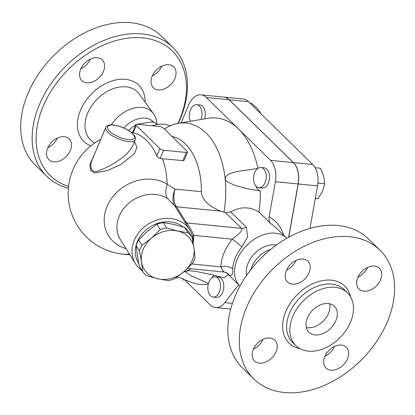 <?xml version="1.0" encoding="UTF-8"?>
<svg xmlns="http://www.w3.org/2000/svg" width="415" height="415" viewBox="0 0 415 415"><rect width="100%" height="100%" fill="white"/><g stroke="black" fill="none" stroke-linecap="round" stroke-linejoin="round"><path stroke-width="0.62" d="M306.343 327.502A18.172 12.792 134.4 0 0 323.425 320.956A18.172 12.792 134.4 0 0 329.603 303.739M307.453 317.828A18.172 12.792 -45.6 0 1 334.376 306.244A18.172 12.792 -45.6 0 1 330.802 328.182A18.172 12.792 -45.6 0 1 308.952 332.218A18.172 12.792 -45.6 0 1 307.453 317.828M350.54 322.082A36.925 25.995 -45.6 0 1 295.833 345.617A36.925 25.995 -45.6 0 1 303.09 301.051A36.925 25.995 -45.6 0 1 347.495 292.845A36.925 25.995 -45.6 0 1 350.54 322.082M387.434 321.563A90.138 63.448 -45.6 0 1 253.887 379.02A90.138 63.448 -45.6 0 1 271.602 270.227A90.138 63.448 -45.6 0 1 379.995 250.198A90.138 63.448 -45.6 0 1 387.434 321.563M324.784 356.511A14.541 10.235 -45.6 0 1 346.323 347.246A14.541 10.235 -45.6 0 1 347.521 358.752A14.541 10.235 -45.6 0 1 325.983 368.022A14.541 10.235 -45.6 0 1 324.784 356.511M269.937 338.012A14.541 10.235 -45.6 0 1 274.849 340.191A14.541 10.235 -45.6 0 1 274.341 354.861A14.541 10.235 -45.6 0 1 259.427 363.146A14.541 10.235 -45.6 0 1 254.514 360.972A14.541 10.235 -45.6 0 1 255.023 346.302A14.541 10.235 -45.6 0 1 269.937 338.012M309.097 272.707A14.541 10.235 -45.6 0 1 287.554 281.972A14.541 10.235 -45.6 0 1 286.355 270.466A14.541 10.235 -45.6 0 1 307.899 261.196A14.541 10.235 -45.6 0 1 309.097 272.707M363.939 291.206A14.541 10.235 -45.6 0 1 359.027 289.027A14.541 10.235 -45.6 0 1 359.54 274.357A14.541 10.235 -45.6 0 1 374.455 266.072A14.541 10.235 -45.6 0 1 379.367 268.246A14.541 10.235 -45.6 0 1 378.859 282.916A14.541 10.235 -45.6 0 1 363.939 291.206M357.969 277.194A14.541 10.235 134.4 0 0 367.514 267.436M286.495 270.144A14.541 10.235 134.4 0 0 296.045 260.387M253.451 349.139A14.541 10.235 134.4 0 0 263.001 339.382M324.924 356.189A14.541 10.235 134.4 0 0 334.469 346.432M223.794 97.094A20.356 12.585 95.6 0 1 223.851 97.1A20.356 12.585 95.6 0 1 229.21 99.766L293.41 162.607A20.356 12.585 95.6 0 1 298.229 183.964L288.752 237.198M238.682 284.794L224.8 302.613A20.356 12.585 95.6 0 1 215.468 307.531A20.356 12.585 95.6 0 1 210.104 304.869L184.281 279.586M253.887 379.02L242.448 367.825A90.138 63.448 -45.6 0 1 252.128 268.054A90.138 63.448 -45.6 0 1 269.013 250.805A90.138 63.448 -45.6 0 1 368.556 238.999L379.995 250.198M269.013 250.805L268.713 251.054A87.228 61.399 134.4 0 0 252.372 267.748L252.128 268.054M250.759 269.776A23.261 16.372 -45.6 0 1 270.71 249.399M46.75 176.256L35.311 165.061A90.138 63.448 -45.6 0 1 53.027 56.264A90.138 63.448 -45.6 0 1 161.419 36.235L172.858 47.429A90.138 63.448 134.4 0 0 64.465 67.458A90.138 63.448 134.4 0 0 46.75 176.256A90.138 63.448 134.4 0 0 68.376 188.203M152.305 75.872A14.541 10.235 134.4 0 0 161.855 66.12M47.792 147.818A14.541 10.235 134.4 0 0 57.337 138.06M80.837 68.823A14.541 10.235 134.4 0 0 90.382 59.065M68.553 186.428A87.228 61.399 -45.6 0 1 47.108 97.992A87.228 61.399 -45.6 0 1 146.666 38.398A87.228 61.399 -45.6 0 1 179.498 120.018A87.228 61.399 -45.6 0 1 178.03 123.364M86.808 82.829A14.541 10.235 -45.6 0 1 81.895 80.655A14.541 10.235 -45.6 0 1 84.753 63.106A14.541 10.235 -45.6 0 1 102.235 59.874A14.541 10.235 -45.6 0 1 101.727 74.544A14.541 10.235 -45.6 0 1 86.808 82.829M70.389 150.38A14.541 10.235 -45.6 0 1 48.851 159.651A14.541 10.235 -45.6 0 1 51.709 142.101A14.541 10.235 -45.6 0 1 69.191 138.869A14.541 10.235 -45.6 0 1 70.389 150.38M152.17 76.194A14.541 10.235 -45.6 0 1 173.709 66.929A14.541 10.235 -45.6 0 1 170.85 84.473A14.541 10.235 -45.6 0 1 153.368 87.705A14.541 10.235 -45.6 0 1 152.17 76.194M111.334 124.884A29.46 20.74 -45.6 0 1 153.545 113.72A29.46 20.74 -45.6 0 1 156.704 123.566M178.279 123.322A90.138 63.448 134.4 0 0 180.297 118.799A90.138 63.448 134.4 0 0 172.858 47.429M128.66 130.523A23.261 16.372 -45.6 0 1 135.632 125.065M137.142 124.256A23.261 16.372 -45.6 0 1 137.277 124.189L151.89 121.875L155.096 122.819L158.079 124.381M309.989 228.369L317.558 185.868A20.356 12.585 -84.4 0 0 312.739 164.516L248.538 101.67A20.356 12.585 -84.4 0 0 243.18 99.009L223.851 97.1M123.935 128.033A23.261 16.372 -45.6 0 1 153.052 121.631L153.794 122.358M135.217 139.819L132.696 145.847C129.994 151.122 125.252 155.967 118.477 160.382C111.889 164.916 105.327 168.34 98.796 170.658C90.729 174.388 88.992 165.699 92.794 158.354L105.711 127.478A15.993 5.587 22.7 0 0 111.433 135.166A15.993 5.587 22.7 0 0 126.466 141.292A15.993 5.587 22.7 0 0 135.217 139.819C135.798 138.574 135.446 137.033 134.154 135.197L129.708 131.207C124.412 127.779 118.918 125.704 113.228 124.977C109.161 124.619 106.655 125.449 105.711 127.478M168.059 280.576L157.731 278.792A27.623 23.204 148 0 0 183.938 271.711L174.341 278.88A30.165 25.341 -32 0 1 168.059 280.576M142.667 271.628L141.51 261.995A27.623 23.204 148 0 0 157.731 278.792L146.552 275.653A30.165 25.341 -32 0 1 142.667 271.628L139.326 266.29L137.324 255.308L136.167 245.675L139.507 251.008A30.165 25.341 -32 0 1 141.899 245.286L151.496 238.117A27.623 23.204 148 0 0 141.51 261.995L139.507 251.008M193.924 247.838L195.081 257.466A30.165 25.341 -32 0 1 192.685 263.193L183.938 271.711A27.623 23.204 148 0 0 193.924 247.838A27.623 23.204 148 0 0 177.703 231.036L188.037 232.825A30.165 25.341 -32 0 1 191.922 236.851L193.924 247.838M166.529 227.897L177.703 231.036A27.623 23.204 148 0 0 151.496 238.117L160.247 229.599A30.165 25.341 -32 0 1 166.529 227.897L163.188 222.565A30.165 25.341 148 0 0 156.906 224.261L147.315 231.43L138.563 239.953A30.165 25.341 148 0 0 136.167 245.675M191.922 236.851L188.581 231.518A30.165 25.341 148 0 0 184.696 227.487L173.522 224.349L163.188 222.565M184.696 227.487L188.037 232.825M138.563 239.953L141.899 245.286M156.906 224.261L160.247 229.599M209.004 281.894A10.178 6.292 95.6 0 1 215.167 276.826A10.178 6.292 95.6 0 1 220.432 287.569A10.178 6.292 95.6 0 1 213.17 297.078A10.178 6.292 95.6 0 1 209.004 281.894M215.167 276.826L218.466 277.147A10.178 6.292 95.6 0 1 223.727 287.896A10.178 6.292 95.6 0 1 216.464 297.405L213.17 297.078M256.221 186.418A10.178 6.292 95.6 0 1 254.032 174.71A10.178 6.292 95.6 0 1 260.9 167.494A10.178 6.292 95.6 0 1 266.165 178.243A10.178 6.292 95.6 0 1 258.903 187.751A10.178 6.292 95.6 0 1 256.221 186.418M260.9 167.494L264.199 167.821A10.178 6.292 95.6 0 1 269.46 178.564A10.178 6.292 95.6 0 1 262.197 188.073L258.903 187.751M315.296 198.583L318.072 198.681L322.476 191.325L324.748 183.757L323.705 176.116L320.53 168.262L315.161 167.727M317.932 183.082L324.748 183.757M315.322 198.412L318.072 198.681M190.449 121.253A10.178 6.292 95.6 0 1 190.35 110.183A10.178 6.292 95.6 0 1 196.7 104.647A10.178 6.292 95.6 0 1 201.016 119.458M196.7 104.647L199.999 104.974A10.178 6.292 95.6 0 1 204.637 118.846M260.438 113.321L260.34 112.584L257.046 108.05L251.62 103.309L250.053 103.153M259.614 112.512L260.34 112.584M208.273 284.135A83.591 51.693 95.6 0 1 191.574 282.371L183.363 279.238M228.297 274.626A83.591 51.693 95.6 0 1 223.955 277.832L212.48 274.813L196.456 271.483L189.302 270.73L186.475 271.042A75.597 46.75 -84.4 0 0 190.988 268.764M211.816 277.941A13.083 8.093 95.6 0 1 214.073 275.207M288.622 237.266L298.115 183.949A20.356 12.585 -84.4 0 0 293.296 162.597L229.096 99.75A20.356 12.585 -84.4 0 0 223.737 97.089L200.995 94.848A20.356 12.585 95.6 0 1 206.359 97.509L238.459 128.93A83.591 51.693 95.6 0 1 257.881 168.36M177.039 278.377L175.81 277.9M182.88 280.395L183.456 279.02L177.252 276.904M187.559 152.17A2.91 1.017 -157.3 0 1 186.356 152.492L163.614 150.251A2.91 1.017 -157.3 0 1 159.863 148.58L136.25 125.465A2.91 1.017 -157.3 0 1 135.84 124.567A2.91 1.017 -157.3 0 1 137.049 124.246L159.791 126.487A2.91 1.017 -157.3 0 1 163.536 128.157L187.149 151.273A2.91 1.017 -157.3 0 1 187.559 152.17L184.281 160.008L183.57 160.667L162.441 158.712A55.169 38.834 134.4 0 0 160.143 158.551L158.494 157.97L156.777 155.962A60.782 37.589 -84.4 0 0 133.163 132.847C132.136 132.618 132.271 132.515 133.578 132.546M171.966 136.411A61.062 37.76 -84.4 0 1 201.374 191.678L174.907 189.069C172.505 196.124 172.308 201.529 174.321 205.28A4.363 3.564 147.7 0 0 176.271 206.509C173.688 202.333 173.231 196.523 174.907 189.069L167.209 184.234A40.006 33.605 148 0 0 107.018 206.483A40.006 33.605 148 0 0 126.087 248.689M95.206 152.596L89.915 164.428L90.392 170.202L94.646 173.024L107.454 170.503L120.724 164.532L134.496 153.586L136.976 147.278L134.45 141.65M255.733 185.879A13.083 8.093 95.6 0 0 260.309 190.916L247.573 188.778L235.341 185.547L227.934 182.133L226.019 180.489L225.132 178.626A75.597 46.75 -84.4 0 0 178.248 123.328L207.759 118.317A83.591 51.693 95.6 0 1 238.459 128.93L270.559 160.356A20.356 12.585 95.6 0 1 275.378 181.708L269.107 216.926C268.692 219.665 269.153 221.797 270.487 223.327L274.974 226.735L286.698 238.21A33.439 23.536 -45.6 0 1 286.786 238.303M240.01 286.091A33.439 23.536 -45.6 0 1 239.917 286.002A33.439 23.536 -45.6 0 1 246.484 245.644A33.439 23.536 -45.6 0 1 286.698 238.21M201.374 191.678C202.017 201.633 211.878 207.516 220.713 211.157L225.61 212.776L230.699 211.899C240.513 206.447 249.939 206.499 258.981 212.06L270.487 223.327M226.969 272.868L227.15 273.044C231.145 277.428 233.012 276.058 232.737 268.936A33.439 23.536 -45.6 0 1 241.914 247.008L247.599 236.752L246.328 227.197L230.699 211.899M152.253 125.745A33.439 23.536 -45.6 0 1 170.207 125.792M208.46 283.44L190.765 275.513L186.47 272.65L185.925 271.732L186.475 271.042A75.597 46.75 -84.4 0 1 183.383 272.183M178.248 123.328A75.597 46.75 -84.4 0 0 170.866 125.506A75.597 46.75 -84.4 0 0 164.397 128.998M223.872 212.407A75.597 46.75 -84.4 0 0 225.132 178.626C226.481 173.366 232.893 172.956 237.043 171.494L257.902 168.443M193.229 243.636A31.986 26.866 148 0 0 189.743 229.817A31.986 26.866 148 0 0 161.15 218.98A31.986 26.866 148 0 0 134.268 240.29A31.986 26.866 148 0 0 135.518 263.753L120.438 239.663A31.986 26.866 -32 0 1 119.188 216.199A31.986 26.866 -32 0 1 167.312 198.406L174.466 205.508A4.363 3.662 148 0 0 176.474 206.794L176.271 206.509M167.312 198.406A23.261 11.698 122.2 0 1 167.209 184.234A61.062 37.76 -84.4 0 0 162.441 158.712M241.914 247.008A8.725 0.773 39.3 0 0 232.369 239.19A42.159 29.678 134.4 0 0 220.806 266.84A8.725 4.866 -177.4 0 1 232.737 268.936M246.328 227.197A8.725 6.142 -45.6 0 1 241.52 228.349C243.532 231.051 236.669 235.336 232.369 239.19L193.867 235.393C191.813 230.543 189.38 226.388 186.568 222.928A4.363 3.662 -32 0 1 184.561 221.641L186.973 225.392M191.948 263.992L220.806 266.84C223.27 271.592 224.214 273.003 223.649 271.073M187.57 268.427L224.219 272.043L227.462 273.174M260.309 190.916A83.591 51.693 95.6 0 1 258.981 212.06M193.26 242.531L193.867 235.393A4.363 2.578 -2.2 0 0 192.482 236.197M135.518 263.753A31.986 26.866 148 0 0 141.935 270.456M138.75 263.426A29.076 24.423 -32 0 1 137.329 241.655A29.076 24.423 -32 0 1 183.228 227.021M246.629 275.389A23.261 16.372 -45.6 0 1 254.587 253.57A23.261 16.372 -45.6 0 1 276.234 245.146M181.21 122.824L188.669 104.99A20.356 12.585 95.6 0 1 200.995 94.848M292.58 342.437A36.925 25.995 -45.6 0 1 299.843 297.866A36.925 25.995 -45.6 0 1 344.248 289.665L347.495 292.845M350.618 296.891A39.835 28.038 134.4 0 0 296.901 294.992A39.835 28.038 134.4 0 0 299.941 348.657M232.405 303.365L224.8 302.613M94.662 143.05L92.566 141.598A33.553 23.619 -45.6 0 1 97.006 99.315A33.553 23.619 -45.6 0 1 139.181 93.977L153.545 113.72M145.162 102.199A39.326 27.686 134.4 0 0 96.368 89.505A39.326 27.686 134.4 0 0 90.875 145.873M298.229 183.964L317.558 185.868M113.611 125.169A14.541 5.079 -157.3 0 1 134.527 136.976A14.541 5.079 -157.3 0 1 114.836 135.031A14.541 5.079 -157.3 0 1 113.611 125.169M229.21 99.766L248.538 101.67M293.41 162.607L312.739 164.516M129.926 254.82L123.219 254.156A61.062 37.76 -84.4 0 0 129.387 253.954M186.356 152.492L182.911 160.73M160.143 158.551L163.614 150.251M159.863 148.58L156.777 155.962M133.163 132.847L136.25 125.465M283.658 235.238C280.805 226.497 275.954 220.391 269.107 216.926M225.61 212.776L241.52 228.349L186.568 222.928L176.474 206.794L220.713 211.157M174.466 205.508L184.561 221.641M298.115 183.949L275.378 181.708M293.296 162.597L270.559 160.356M229.096 99.75L206.359 97.509M295.833 345.617L292.585 342.442M132.478 132.608L135.84 124.567M132.556 132.427A61.062 61.062 0 0 0 131.296 132.369M100.731 139.383A61.062 61.062 0 0 0 123.219 254.156M239.917 286.002L226.092 272.468M186.958 225.371L189.743 229.817M230.699 309.035L215.468 307.531"/></g></svg>
